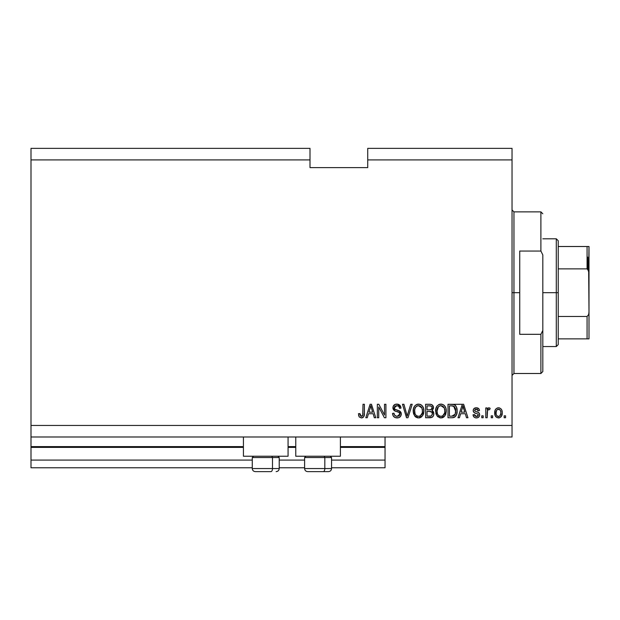 <?xml version="1.0" encoding="UTF-8"?>
<svg xmlns="http://www.w3.org/2000/svg" width="620" height="620" viewBox="0 0 620 620"><rect width="100%" height="100%" fill="white"/><g stroke="black" fill="none" stroke-linecap="round" stroke-linejoin="round"><path stroke-width="0.93" d="M385.043 467.782L331.553 467.782L385.043 467.782L385.043 460.087L331.553 460.087L385.043 460.087L385.043 447.384L340.403 447.384L385.043 447.384L385.043 467.782M304.614 467.782L279.217 467.782L304.614 467.782M252.278 467.782L31 467.782L252.278 467.782M304.614 460.087L279.217 460.087L304.614 460.087M252.278 460.087L31 460.087L31 467.782L31 460.087L252.278 460.087M295.763 447.384L288.067 447.384L295.763 447.384M243.428 447.384L31 447.384L31 460.087L31 446.617L243.428 446.617L31 446.617L31 447.384L243.428 447.384M385.043 446.617L385.043 447.384L385.043 446.617L340.403 446.617L385.043 446.617L385.043 436.992L385.043 446.617M295.763 446.617L288.067 446.617L295.763 446.617M31 436.992L31 446.617L31 436.992L512.035 436.992L31 436.992L31 425.452L512.035 425.452L512.035 159.913L367.722 159.913L367.722 167.617L310 167.617L310 148.374L31 148.374L310 148.374L310 159.913L31 159.913L310 159.913L310 167.617L367.722 167.617L367.722 159.913L512.035 159.913L512.035 148.374L367.722 148.374L512.035 148.374L512.035 425.452L31 425.452L31 436.992M243.428 456.235L243.428 436.992L243.428 456.235L288.067 456.235L288.067 436.992L288.067 456.235L243.428 456.235M340.403 456.235L340.403 436.992L340.403 456.235L295.763 456.235L340.403 456.235M295.763 436.992L295.763 456.235L295.763 436.992M31 148.374L31 425.452L31 148.374M378.743 417.748L378.743 407.03L378.743 417.748L377.347 417.748L377.347 404.286L378.836 404.286L384.516 415.02L384.516 404.286L385.919 404.286L385.919 417.748L384.416 417.748L378.743 407.03L384.416 417.748L385.919 417.748L385.919 404.286L384.516 404.286L384.516 415.02L378.836 404.286L377.347 404.286L377.347 417.748L378.743 417.748L377.347 417.748L377.347 404.286L378.836 404.286M401.303 413.749L400.605 416.299L398.675 417.71L395.297 417.64L393.243 415.966L392.561 413.377L393.964 413.207L394.669 415.253L396.56 416.299L398.66 416.067L399.861 414.548L399.226 412.517L394.553 410.758L393.173 409.185L393.181 406.317L395.328 404.325L398.42 404.356L400.218 405.682L400.962 408.131L399.559 408.309L398.815 406.371L396.87 405.682L394.746 406.511L394.336 408.2L395.227 409.533L400.101 411.308L401.311 414.005L399.233 410.789L394.754 409.2L394.312 407.828L396.87 405.682C398.536 405.743 399.435 406.619 399.559 408.309L400.962 408.131C400.76 405.573 399.381 404.232 396.823 404.108C394.421 404.201 393.119 405.426 392.91 407.797C393.142 409.905 394.351 411.145 396.544 411.502C398.373 411.634 399.489 412.478 399.908 414.044L397.188 416.353C395.219 416.229 394.142 415.175 393.964 413.207L392.561 413.377C392.731 416.237 394.235 417.748 397.064 417.927C399.644 417.849 401.062 416.547 401.311 414.005L401.287 414.416M407.759 414.052L410.758 404.286L412.207 404.286L407.968 417.748L406.518 417.748L402.496 404.286L403.93 404.286L407.17 416.175L410.758 404.286L412.207 404.286L410.758 404.286L407.17 416.175L403.93 404.286L402.496 404.286L406.518 417.748L407.968 417.748L406.518 417.748L402.496 404.286L403.93 404.286L406.79 414.664M418.539 417.927L415.338 416.694L413.517 413.618L413.447 408.719L414.749 405.93L416.725 404.449L419.756 404.256L421.995 405.558L423.468 408.1L423.855 411.672L423.15 414.764L421.275 417.097L418.539 417.927L422.499 415.865L423.871 411.029C423.971 407.115 422.197 404.806 418.546 404.108C414.827 404.829 413.044 407.185 413.207 411.192L414.571 415.811L418.539 417.927M440.929 417.927L437.728 416.694L435.907 413.618L435.837 408.719L437.139 405.93L439.115 404.449L442.145 404.256L444.385 405.558L445.857 408.1L446.245 411.672L445.54 414.764L443.664 417.097L440.929 417.927L444.889 415.865L446.261 411.029C446.361 407.115 444.587 404.806 440.936 404.108C437.216 404.829 435.434 407.185 435.596 411.192L436.953 415.811L440.929 417.927M492.621 415.826L492.621 417.748L491.218 417.748L491.218 415.826L492.621 415.826L491.218 415.826L491.218 417.748L492.621 417.748L491.218 417.748L491.218 415.826L492.621 415.826L492.621 417.748L492.621 415.826M502.239 412.75L501.471 416.229L499.371 417.818L496.783 417.485L495.124 415.47L495.024 410.51L496.07 408.75L497.596 407.882L499.348 407.882L500.851 408.735L501.82 410.177L502.239 412.75C502.355 409.936 501.1 408.278 498.48 407.782C495.822 408.293 494.566 409.983 494.714 412.85C494.574 415.718 495.829 417.407 498.48 417.927C501.169 417.4 502.425 415.671 502.239 412.75L502.239 412.757M361.747 417.911L359.251 416.973L358.453 413.726L359.856 413.555L360.77 416.198L361.879 416.284L362.731 415.547L363.002 404.286L364.397 404.286L364.304 414.966L363.452 417.089L361.359 417.927C363.653 417.469 364.669 415.974 364.397 413.424L364.397 404.286L363.002 404.286L362.816 415.338L361.421 416.353L359.856 413.555L358.453 413.726L359.135 416.795M459.443 417.748L460.614 413.726L459.443 417.748L457.986 417.748L462.288 404.286L463.651 404.286L467.953 417.748L466.504 417.748L465.325 413.726L460.614 413.726L465.325 413.726L466.504 417.748L467.953 417.748L463.651 404.286L462.288 404.286L457.986 417.748L459.443 417.748L457.986 417.748L462.288 404.286L463.651 404.286L467.953 417.748L466.504 417.748M479.671 414.764L479.159 416.601L477.64 417.74L475.726 417.888L474.029 417.082L473.029 414.78L474.424 414.602L475.029 416.012L476.462 416.524L477.718 416.167L478.276 415.005L477.811 414.013L474.788 412.936L473.486 411.773L473.254 409.99L474.106 408.479L476.602 407.789L478.935 408.913L479.5 410.579L478.097 410.758L477.578 409.58L476.354 409.177L475.199 409.409L474.61 410.502L475.191 411.269L478.811 412.633L479.671 414.764C479.516 412.998 478.493 411.99 476.61 411.75L475.044 411.192L474.602 410.378L476.354 409.177L478.097 410.758L479.5 410.579C479.237 408.75 478.175 407.813 476.307 407.782C474.424 407.805 473.386 408.735 473.2 410.572C473.541 412.339 474.688 413.339 476.633 413.579L477.958 414.121L478.276 415.005L476.462 416.524L474.424 414.602L473.029 414.78C473.277 416.772 474.393 417.826 476.361 417.927C478.415 417.849 479.524 416.795 479.671 414.764L479.671 414.772M483.174 415.826L483.174 417.748L481.771 417.748L481.771 415.826L483.174 415.826L481.771 415.826L481.771 417.748L483.174 417.748L481.771 417.748L481.771 415.826L483.174 415.826L483.174 417.748L483.174 415.826M487.529 410.417L487.196 417.748L485.793 417.748L485.793 407.952L487.196 407.952L487.196 409.518L488.537 407.821L490.172 408.309L489.645 409.704L488.514 409.549L487.653 410.169L487.196 412.672L487.444 410.673L488.7 409.533L489.645 409.704L490.172 408.309L488.847 407.782L487.196 409.518L487.196 407.952L485.793 407.952L485.793 417.748L487.196 417.748L485.793 417.748L485.793 407.952L487.196 407.952M505.564 415.826L505.564 417.748L504.161 417.748L504.161 415.826L505.564 415.826L504.161 415.826L504.161 417.748L505.564 417.748L504.161 417.748L504.161 415.826L505.564 415.826L505.564 417.748L505.564 415.826M451.988 417.748C455.638 417.198 457.351 414.927 457.111 410.944L456.56 414.524L454.801 417.035L452.592 417.733L448.012 417.748L448.012 404.286L452.894 404.325L454.801 404.953L456.49 407.208L457.111 410.944C457.328 408.076 456.274 405.937 453.949 404.535L448.012 404.286L448.012 417.748L451.988 417.748L448.012 417.748L448.012 404.286M433.721 412.657L433.597 415.392L432.132 417.275L425.622 417.748L425.622 404.286L430.505 404.318L432.435 405.116L433.473 408.084L431.993 410.494L433.427 411.843L433.845 413.796L431.993 410.494L433.496 407.666C433.295 405.426 432.062 404.294 429.8 404.286L425.622 404.286L425.622 417.748L429.768 417.748L425.622 417.748L425.622 404.286L429.8 404.286M367.257 417.748L368.435 413.726L367.257 417.748L365.8 417.748L370.101 404.286L371.465 404.286L375.774 417.748L374.317 417.748L373.139 413.726L368.435 413.726L373.139 413.726L374.317 417.748L375.774 417.748L371.465 404.286L370.101 404.286L365.8 417.748L367.257 417.748L365.8 417.748L370.101 404.286L371.465 404.286L375.774 417.748L374.317 417.748M512.035 436.992L512.035 425.452L512.035 436.992M367.722 148.374L367.722 159.913L367.722 148.374M358.709 415.834L358.608 415.423M358.453 413.726L359.856 413.555L359.879 414.005M359.918 414.447L359.988 414.896M361.879 416.284L362.289 416.074M362.468 415.919L362.94 414.703M362.971 414.447L363.002 413.532M363.002 404.286L364.397 404.286L364.382 414.199M362.46 417.748L363.444 417.097L364.265 415.191M364.188 415.578L364.01 416.167M362.847 417.57L361.762 417.903M359.251 416.973L361.359 417.927M362.917 414.889L362.816 415.338M462.846 406.332L462.342 408.231L462.969 405.682L464.861 412.153L461.079 412.153L462.342 408.231L461.079 412.153L464.861 412.153L462.838 406.356M463.597 407.999L463.45 407.518M475.734 417.888L475.276 417.787M473.153 415.4L473.703 416.686M473.029 414.78L474.424 414.602L474.641 415.439M475.997 416.493L477.377 416.369M478.26 414.764L478.16 415.609M477.958 414.121L476.633 413.579L477.958 414.121L478.276 415.005L477.888 414.067M476.059 413.4L475.61 413.253M473.843 412.285L475.447 413.199M473.835 412.277L473.533 411.866M473.486 411.781L473.269 411.2M473.424 409.409L473.711 408.913M473.711 408.906L474.106 408.487M475.145 407.937L474.594 408.154M477.47 407.937L478.028 408.161M478.516 408.479L478.927 408.906M479.214 409.44L479.5 410.579L478.097 410.758L477.865 409.96M477.005 409.262L477.571 409.572M476.974 409.254L475.199 409.409M474.602 410.378L475.044 411.192L476.61 411.75L475.044 411.192L474.602 410.378M476.137 411.61L476.61 411.75M477.175 411.928L477.725 412.114M478.299 412.339L478.811 412.633M479.159 416.601L478.741 417.097M478.733 417.105L478.33 417.423M478.237 417.477L476.687 417.919M474.494 414.989L474.424 414.602M489.033 407.797L490.172 408.309L489.645 409.704L488.498 409.549M487.196 417.748L487.196 412.672M487.444 410.673L488.312 409.603M496.078 416.958L495.527 416.276M495.132 415.485L494.876 414.617M494.876 414.602L494.752 413.749M495.024 410.518L495.512 409.433M498.255 407.789L498.697 407.789M498.937 407.805L499.34 407.882M501.82 410.184L502.068 411.014M502.076 411.052L502.2 411.866M502.208 413.649L502.231 413.207M501.456 416.253L500.921 416.927M499.697 417.725L498.953 417.903M494.714 412.85L494.729 413.3M497.38 409.51L496.558 410.486L496.116 412.85C495.954 410.905 496.729 409.68 498.441 409.177C500.2 409.65 501.007 410.874 500.836 412.85L500.751 411.618M500.743 414.09L500.836 412.85C501.007 414.788 500.232 416.02 498.511 416.524L500.069 415.718L500.836 413.153M496.279 414.416L496.139 413.463M499.953 409.859L497.759 409.308M500.751 411.626L500.549 410.851M500.611 411.029L500.1 410.021M500.046 409.96L499.332 409.386M500.154 415.609L500.394 415.214M496.853 415.679L498.511 416.524C496.752 416.051 495.946 414.827 496.116 412.85L496.139 412.246M452.887 404.325L462.009 404.286M453.042 404.341L453.429 404.403M454.817 404.961L455.522 405.596M455.723 405.837L456.064 406.348M456.979 409.061L457.079 409.998M457.103 410.471L457.095 411.548M456.886 413.354L456.746 413.935M456.707 414.067L456.56 414.509M455.708 416.144L454.654 417.128M454.77 417.058L453.809 417.508M453.778 417.516L453.197 417.655M453.104 417.671L452.615 417.725M455.227 407.89L455.692 410.239L454.507 406.728L451.779 405.86L453.685 406.123L455.7 411.347L455.692 410.239L455.173 414.214L455.607 412.494M454.305 415.509L455.173 414.214L451.817 416.175L454.538 415.276M449.415 416.175L449.415 405.86L451.779 405.86L449.415 405.86L449.415 416.175L451.817 416.175L449.415 416.175M455.522 413.005L455.708 410.579M452.623 416.136L453.034 416.074M436.1 414.207L435.914 413.633M435.651 409.921L435.837 408.719M436.798 406.379L437.139 405.922M438.557 404.713L439.115 404.449M439.704 404.256L440.316 404.139M441.246 404.116L441.735 404.17M443.874 405.1L444.377 405.55M445.059 406.394L445.377 406.953M445.687 407.635L445.842 408.053M445.857 408.1L445.54 407.286M446.121 409.208L446.253 410.425M445.881 413.881L445.548 414.749M444.091 416.756L443.703 417.066M443.641 417.113L442.703 417.609M442.603 417.647L442.122 417.795M442.052 417.81L441.603 417.888M437.72 416.694L440.634 417.919M440.246 417.888L439.797 417.803M444.432 405.604L443.277 404.713M441.215 405.697L441.998 405.844L439.999 405.798L438.363 406.751L439.999 405.798M444.036 407.472L441.998 405.844L443.362 406.65M438.418 406.697L436.992 411.215C436.775 408.107 438.092 406.263 440.952 405.682L444.276 407.945L444.865 410.99C445.021 414.005 443.703 415.788 440.921 416.353L442.703 415.881L444.695 412.85L444.029 414.586L444.703 412.804M440.022 416.245L438.813 415.648L440.921 416.353C438.216 415.826 436.906 414.114 436.992 411.215L437.449 413.873L436.999 410.735L437.588 407.875M437.271 408.774L437.433 408.255L437.271 408.774M444.625 408.968L443.726 407.03M444.695 412.85L444.788 409.82L444.16 407.704M444.78 409.727L444.649 409.053M441.843 416.237L442.277 416.097M437.449 413.858L438.41 415.299M438.456 415.346L437.883 414.671M430.171 404.294L431.202 404.442M432.528 405.201L432.884 405.65M432.907 405.682L433.217 406.263M432.892 405.658L433.496 407.673M433.419 408.456L432.365 410.223M432.45 410.735L432.838 411.037M433.233 411.51L433.752 412.796M429.768 417.748C432.373 417.733 433.729 416.415 433.845 413.796M433.791 414.617L433.519 415.609M433.256 416.136L432.489 417.035M430.582 417.71L430.187 417.74M432.38 414.493L432.008 412.3L429.606 411.455C431.35 411.339 432.295 412.122 432.442 413.811C432.295 412.122 431.35 411.339 429.606 411.455L427.025 411.455L429.606 411.455M431.311 415.935L432.442 413.811L431.458 415.865M430.567 405.93L427.025 405.86L427.025 409.882L430.869 409.75L432.094 407.89L430.869 409.75L427.025 409.882L427.025 405.86L429.311 405.86C430.985 405.643 431.915 406.325 432.094 407.89L431.652 406.48L429.924 405.868M429.489 409.882L431.202 409.611M430.869 409.75L432.039 408.487L431.915 406.914M427.025 416.175L427.025 411.455L427.025 416.175L431.156 416.005L427.025 416.175M430.668 416.129L429.8 416.175M432.039 408.487L432.094 407.89M429.815 405.868L429.311 405.86M413.718 414.214L413.517 413.602M413.222 411.812L413.276 412.416M413.261 409.96L413.447 408.743M413.804 407.534L414.733 405.945M415.152 405.488L416.725 404.449M417.307 404.256L417.911 404.147M419.756 404.256L420.344 404.449M420.887 404.713L422.042 405.604M421.468 405.093L421.995 405.558M422.67 406.402L422.987 406.953M423.863 410.417L423.855 411.672M423.708 412.951L423.584 413.532M423.483 413.881L423.018 415.036M421.778 416.686L420.314 417.609M420.205 417.647L419.732 417.795M419.663 417.81L419.213 417.888M417.864 417.888L417.407 417.803M417.368 417.795L415.346 416.71M414.927 416.276L414.571 415.811M415.338 416.694L416.284 417.384M423.607 408.611L422.646 406.371M418.825 405.697L419.608 405.844L417.609 405.798L415.974 406.751L416.725 406.154M421.646 407.472L419.608 405.844L420.972 406.65M414.842 408.898L414.602 411.215C414.385 408.107 415.702 406.263 418.554 405.682L421.887 407.945L422.476 410.99C422.631 414.005 421.313 415.788 418.531 416.353L420.314 415.881L422.305 412.85L421.639 414.586L422.313 412.804M417.632 416.245L416.423 415.648L418.531 416.353C415.818 415.826 414.517 414.114 414.602 411.215L415.059 413.873L414.64 410.262M415.199 407.875L414.687 409.781M417.578 405.805L417.151 405.945M416.028 406.697L414.881 408.75M422.236 408.968L421.337 407.03M422.305 412.85L422.398 409.82L421.771 407.704M422.39 409.727L422.259 409.053M419.453 416.237L419.887 416.097M415.059 413.858L416.02 415.299M416.067 415.346L415.493 414.671M407.968 417.748L412.207 404.286L407.968 417.748M406.867 414.958L406.627 414.052M395.265 417.632L394.661 417.353M393.793 416.679L393.266 415.997M392.646 414.307L392.584 413.827M392.561 413.377L393.964 413.207L394.049 413.827M394.343 414.757L394.661 415.245M395.382 415.873L394.948 415.539M396.56 416.299L397.188 416.353M399.543 415.322L399.171 415.725M399.838 413.47L399.869 414.524M399.613 412.943L399.226 412.517M399.048 412.385L397.653 411.82M394.87 410.921L392.925 407.418M394.646 404.628L395.173 404.38M395.366 404.31L396.444 404.124M397.637 404.163L400.877 407.317M400.931 407.72L400.884 407.325M400.962 408.131L399.559 408.309L399.489 407.782L399.559 408.309M396.87 405.682L398.768 406.325M396.63 405.689L396.118 405.743M395.382 405.992L394.87 406.371M394.746 406.511L394.498 406.914L394.746 406.511M394.359 407.356L394.336 408.193M394.312 407.828L394.971 409.386M395.521 409.673L396.118 409.882M396.219 409.913L395.769 409.766M397.498 410.246L398.071 410.393M400.024 411.246L401 412.463M401.039 412.548L401.186 412.99M401.233 414.819L400.187 416.811M400.063 416.927L399.443 417.376M394.599 417.314L395.297 417.64M397.916 405.829L398.459 406.085M400.667 406.542L399.799 405.186M396.064 404.163L395.328 404.325M393.623 405.526L393.181 406.317M392.971 408.503L393.979 410.339M384.516 404.286L385.919 404.286L385.919 417.748L384.416 417.748M370.349 407.604L370.783 405.682L372.674 412.153L368.892 412.153L370.156 408.231L368.892 412.153L372.674 412.153L371.147 407.077M371.411 407.999L371.272 407.518M370.783 405.682L370.512 406.968M463.14 406.379L462.969 405.682M500.387 410.463L500.046 409.952M498.751 409.2L498.139 409.2M497.356 416.167L497.907 416.439M498.209 416.508L498.813 416.5M453.119 416.051L453.863 415.803M454.661 415.129L455.429 413.416M455.646 412.176L455.7 411.347M455.638 409.557L455.468 408.611M454.259 406.495L453.453 406.038M453.22 405.976L451.779 405.86M440.952 405.682L440.471 405.713M438.363 406.751L437.774 407.511M440.464 416.322L441.386 416.322M442.703 415.881L444.029 414.586M444.827 411.92L444.788 409.82M418.554 405.682L418.082 405.713M415.974 406.751L415.385 407.511M418.074 416.322L418.996 416.322M420.314 415.881L421.639 414.586M422.437 411.92L422.398 409.82M255.409 471.626L270.94 471.626A3.077 1.542 -90 0 0 272.482 468.55L272.482 457.545L271.824 456.235L272.482 457.545L252.278 457.545L272.482 457.545L272.482 468.55L252.348 468.55M253.588 456.235L252.278 457.545L252.278 468.55C252.464 470.417 253.487 471.44 255.355 471.626C253.487 471.44 252.464 470.417 252.278 468.55L279.217 468.55C279.023 470.417 278 471.44 276.132 471.626C278 471.44 279.023 470.417 279.217 468.55L279.217 457.545L272.482 457.545L279.217 457.545L277.907 456.235M255.905 471.626L270.94 471.626A3.077 1.542 90 0 0 272.482 468.55L279.139 468.55M307.745 471.626L323.276 471.626A3.077 1.542 -90 0 0 324.818 468.55L324.818 457.545L324.159 456.235L324.818 457.545L304.614 457.545L324.818 457.545L324.818 468.55L304.683 468.55M305.923 456.235L304.614 457.545L304.614 468.55C304.8 470.417 305.823 471.44 307.69 471.626C305.823 471.44 304.8 470.417 304.614 468.55L331.553 468.55L331.553 457.545L324.818 457.545L331.553 457.545L330.243 456.235M308.241 471.626L328.453 471.626M331.483 468.55L324.818 468.55A3.077 1.542 90 0 1 323.276 471.626L328.414 471.626M512.035 209.947L513.957 211.87L513.957 292.687L519.731 292.687L519.731 251.054L540.896 251.054L542.818 254.929L542.818 330.437L540.896 334.312L540.896 373.496L540.896 334.312L519.731 334.312L519.731 292.687L513.957 292.687L513.957 211.87L513.957 292.687L512.035 292.687L513.957 292.687L513.957 373.496L512.035 375.418M540.896 251.054L540.896 211.87L540.896 251.054L542.818 254.929L542.818 371.574L542.818 330.437L540.896 334.312L519.731 334.312L519.731 251.054L540.896 251.054M513.957 292.687L513.957 373.496L513.957 292.687M587.845 257.083L587.845 269.235L587.845 257.083M587.078 338.861L558.217 338.861L558.217 292.687L556.287 292.687L556.287 346.557L556.287 292.687L542.818 292.687L556.287 292.687L556.287 238.809L556.287 292.687L558.217 292.687L558.217 344.635L558.217 338.861L589 338.861L589 311.922L588.675 314.549L587.078 316.487L558.217 316.487L587.078 316.487L587.078 338.861L587.078 316.487L588.675 314.549L589 311.922L589 338.861L587.698 338.861L588.675 338.861M587.078 268.886L558.217 268.886L558.217 292.687L558.217 240.731L558.217 268.886L587.078 268.886L588.675 270.816L589 311.922L589 246.504L558.217 246.504L587.078 246.504L587.078 268.886L587.078 246.504L588.985 246.504L588.706 270.909M587.698 269.111L588.985 272.777L588.675 270.816M331.553 468.55C331.367 470.417 330.336 471.44 328.468 471.626C330.336 471.44 331.367 470.417 331.553 468.55M542.818 371.574L540.896 373.496L513.957 373.496M513.957 211.87L540.896 211.87L542.818 213.792M558.217 344.635L556.287 346.557L542.818 346.557M542.818 238.809L556.287 238.809L558.217 240.731"/></g></svg>
